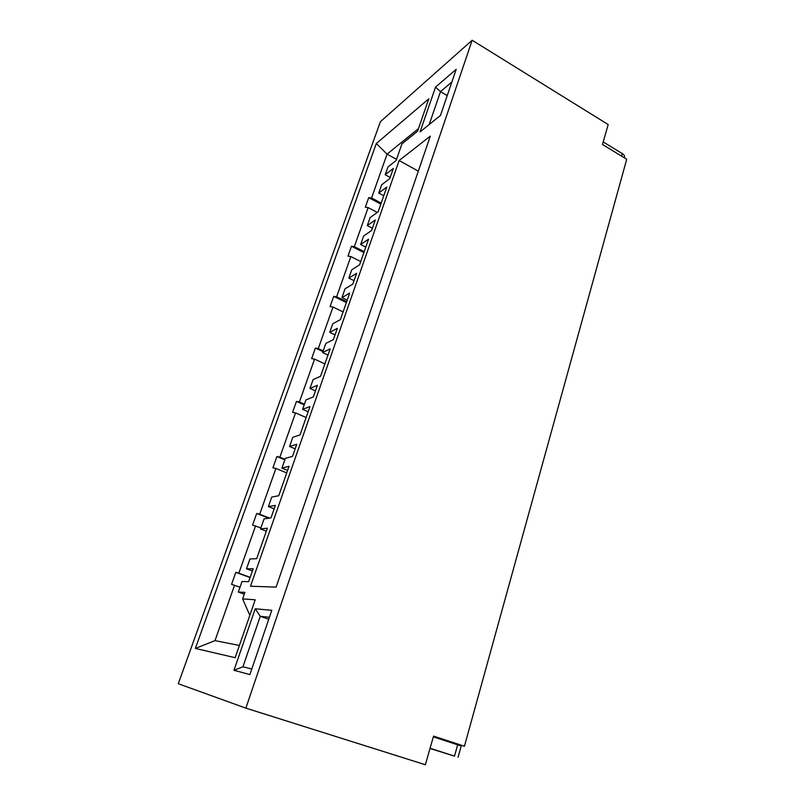 <?xml version="1.0" encoding="UTF-8"?>
<svg xmlns="http://www.w3.org/2000/svg" width="805" height="805" viewBox="0 0 805 805"><rect width="100%" height="100%" fill="white"/><g stroke="black" fill="none" stroke-linecap="round" stroke-linejoin="round"><path stroke-width="1.21" d="M418.318 171.153L399.129 160.527L250.496 586.221L276.115 587.117L430.283 136.156L399.129 160.527M464.435 746.235L626.713 159.259L602.492 144.498L608.188 124.554L472.163 40.25L380.383 121.706L178.287 683.727L245.867 708.138L425.362 764.75L433.543 736.102L464.435 746.235L441.603 739.564M433.332 736.847L457.653 744.816L454.503 756.126L430.081 748.248M430.011 748.479L454.503 756.126M458.065 757.294L461.185 746.054L457.653 744.816M240.021 587.177L231.558 584.37L235.815 572.355L250.083 577.567M239.397 645.449L214.985 640.639L234.587 585.215M260.89 527.909L252.579 525.102L256.694 513.489L259.703 514.234L275.884 468.46L272.905 467.786L276.9 456.546L279.868 457.21L295.536 412.915L292.587 412.311L296.441 401.433L299.39 402.017L314.564 359.131L311.636 358.607L315.369 348.062L318.287 348.585L332.988 307.037L330.08 306.574L333.703 296.361L336.601 296.814L350.849 256.554L347.971 256.151L351.473 246.25L354.351 246.642L368.157 207.599L365.309 207.257L368.71 197.658L371.558 197.99L387.074 154.137L376.317 143.511L428.803 98.814L417.574 131.225L401.926 143.894L396.09 160.557L387.94 166.977L385.193 174.755L390.173 177.462M250.174 577.326L238.844 573.19L255.588 525.866M238.844 573.19L235.815 572.355M214.985 640.639L195.353 648.428L376.317 143.511M249.832 615.322L242.617 598.91L255.215 599.795L235.151 657.705L195.353 648.428M242.617 598.91L244.901 592.369L238.32 592.027L242.013 581.532L248.644 581.683L253.183 568.733L246.491 568.813L249.953 558.952L256.694 558.7L267.371 528.191L260.508 528.976L264.08 518.843L270.983 517.887L275.35 505.409L268.397 506.576L271.748 497.057L278.741 495.729L289.045 466.296L281.931 468.118L285.373 458.337L292.527 456.355L296.743 444.3L289.548 446.483L292.779 437.296L300.013 434.962L309.965 406.555L302.62 409.343L305.95 399.894L313.326 396.946L317.401 385.313L309.975 388.443L313.105 379.568L320.551 376.297L330.161 348.847L322.614 352.54L325.834 343.413L333.411 339.579L337.345 328.329L329.728 332.344L332.747 323.761L340.394 319.615L349.682 293.09L341.944 297.629L345.053 288.794L352.821 284.125L356.635 273.257L348.827 278.087L351.745 269.786L359.583 264.835L368.559 239.176L360.65 244.499L363.659 235.946L371.598 230.502L375.281 219.996L367.301 225.581L370.129 217.551L378.139 211.836L386.823 187.012L378.752 193.069L381.661 184.798L389.761 178.619L393.323 168.446L385.193 174.755M244.277 594.16L238.32 592.027M252.388 570.987L246.491 568.813M251.794 669.025L242.939 666.792L260.277 616.288L255.235 608.781L271.798 610.321L249.902 674.57L233.983 670.293L255.235 608.781M268.749 619.266L260.277 616.288L269.423 617.304M242.939 666.792L233.983 670.293M354.039 280.673L348.827 278.087M347.197 300.195L341.944 297.629M360.731 261.555L350.849 256.554M346.663 301.714L336.601 296.814M346.381 302.529L333.703 296.361M343.091 311.917L332.988 307.037M323.208 350.859L318.287 348.585M429.196 124.534L440.506 91.599L447.248 95.584M435.535 87.121L456.204 69.3L440.466 115.457L420.069 131.879L435.535 87.121L440.506 91.599L451.887 81.969M396.513 159.36L387.074 154.137L418.479 128.599M383.764 195.756L378.752 193.069M381.188 203.122L371.558 197.99M380.835 204.118L368.71 197.658M377.303 212.429L368.157 207.599M364.192 251.663L354.351 246.642M603.227 141.952L622.255 153.574L621.551 156.11M624.338 157.81L624.408 157.559C624.942 156.19 624.217 154.862 622.255 153.574M372.393 228.238L367.301 225.581M365.782 247.125L360.65 244.499M363.87 252.569L351.473 246.25M269.574 518.088L259.703 514.234M286.731 472.907L275.884 468.46M295.153 448.848L289.548 446.483M287.596 470.442L281.931 468.118M306.121 417.513L295.536 412.915M285.02 459.343L279.868 457.21M284.849 459.846L276.9 456.546M335.061 334.86L329.728 332.344M327.997 355.035L322.614 352.54M315.449 390.888L309.975 388.443M308.144 411.758L302.62 409.343M322.956 351.584L315.369 348.062M324.898 363.88L314.564 359.131M304.421 404.231L299.39 402.017M304.21 404.845L296.441 401.433M274.153 508.841L268.397 506.576M266.314 531.209L260.508 528.976M268.759 518.199L256.694 513.489M245.867 708.138L472.163 40.25"/></g></svg>

